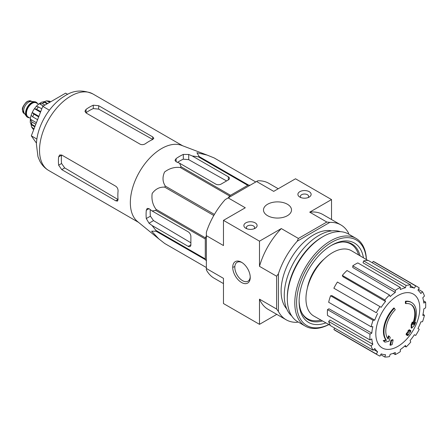 <?xml version="1.0" encoding="UTF-8"?>
<svg xmlns="http://www.w3.org/2000/svg" width="448" height="448" viewBox="0 0 448 448"><rect width="100%" height="100%" fill="white"/><g stroke="black" fill="none" stroke-linecap="round" stroke-linejoin="round"><path stroke-width="0.67" d="M158.771 238.857L137.536 221.558A44.19 25.514 -60 0 1 130.519 206.438A44.19 25.514 -60 0 1 146.804 161.386A44.19 25.514 -60 0 1 181.535 145.354L207.133 155.086L196.935 152.723L199.175 156.582A49.409 28.526 -60 0 0 198.335 156.806L192.22 155.949L188.72 154.47L183.316 154.42A47.55 27.457 120 0 0 176.114 158.581L174.994 160.317L176.114 161.745L179.609 163.229L181.093 166.762A49.409 28.526 -60 0 0 180.253 167.507C174.636 166.846 169.411 168.353 164.573 172.015C162.271 177.15 162.523 181.838 165.318 186.082A49.409 28.526 -60 0 0 164.707 187.146C159.69 186.838 155.512 188.944 152.174 193.474C151.374 199.478 152.673 204.775 156.083 209.367A49.409 28.526 -60 0 0 155.859 210.47L152.057 210.952L149.027 208.662L147.23 208.404L146.283 210.246A47.55 27.457 120 0 0 146.283 218.562L149.027 223.216L152.057 225.506L155.859 230.378A49.409 28.526 -60 0 0 156.083 231.218L151.62 231.196L158.771 238.857L164.707 243.482A49.409 28.526 -60 0 0 165.01 243.667L206.366 267.54L164.707 243.482M214.11 157.914A49.409 28.526 -60 0 1 214.418 158.088L255.774 181.966L214.11 157.914L207.133 155.086M152.057 225.506L188.177 246.361A3.819 2.206 -120 0 0 190.086 246.551A3.819 2.206 -120 0 0 190.882 244.804L190.882 236.482A3.819 2.206 -120 0 0 188.177 231.806L152.057 210.952M190.882 242.782L153.524 220.618L150.399 216.182A41.765 24.114 120 0 1 150.259 209.597M228.2 197.887L229.678 196.039A49.409 28.526 -60 0 1 230.518 195.294L247.766 185.343A49.409 28.526 -60 0 1 248.606 185.114L250.085 185.248M206.366 260.971L205.509 259.756A49.409 28.526 -60 0 1 205.285 258.916L205.285 239.002A49.409 28.526 -60 0 1 205.509 237.905L206.366 235.698M234.847 266.56A42.89 24.763 -60 0 1 232.725 267.344M247.766 185.343L198.335 156.806M248.606 185.114L199.175 156.582M230.518 195.294L181.093 166.762M229.678 196.039L180.253 167.507M205.509 259.756L156.083 231.218M205.285 258.916L155.859 230.378M205.285 239.002L155.859 210.47M205.509 237.905L156.083 209.367M213.797 215.494L164.707 187.146M214.413 214.424L165.318 186.082M179.609 163.229L215.729 184.083A3.819 2.206 0 0 0 221.133 184.083L228.34 179.922A3.819 2.206 0 0 0 229.454 178.36A3.819 2.206 0 0 0 228.34 176.803L192.22 155.949M177.537 162.35A41.765 24.114 120 0 1 183.316 159.174L188.72 159.667L226.587 180.93M287.409 204.249A14.006 8.086 180 0 1 291.508 209.972A14.006 8.086 180 0 1 277.502 218.058A14.006 8.086 180 0 1 263.491 209.972A14.006 8.086 180 0 1 272.143 202.496A14.006 8.086 180 0 1 287.409 204.249M405.877 303.621L405.339 303.307A89.135 65.414 -100.2 0 0 405.44 301.252L405.983 301.566A22.921 13.233 -60 0 1 411.645 302.54A22.921 13.233 -60 0 1 413.868 324.514A87.791 58.716 -9.5 0 0 415.626 322.47A85.518 68.869 103.8 0 1 414.484 325.125A87.405 58.458 170.5 0 1 411.695 328.154A88.161 41.289 -128 0 0 411.695 324.962A87.248 70.258 -76.2 0 0 412.826 322.358A87.83 41.132 52 0 1 412.905 324.811A20.882 12.057 -60 0 0 410.99 304.517A20.882 12.057 -60 0 0 405.877 303.621A89.135 65.414 -100.2 0 0 405.983 301.566M405.44 301.252A22.921 13.233 -60 0 1 411.102 302.226L411.645 302.54M410.715 304.366A20.882 12.057 -60 0 1 412.866 323.254M411.695 328.154L411.158 327.841A88.161 41.289 -128 0 0 411.158 324.649A87.248 70.258 -76.2 0 0 412.283 322.05L412.826 322.358M411.158 324.649L411.695 324.962M414.523 322.829A87.791 58.716 -9.5 0 0 415.083 322.162L415.626 322.47M384.994 342.143L384.457 341.835A85.518 11.525 -144.5 0 0 383.214 340.564A87.791 41.115 8 0 0 385.958 340.004A22.921 13.233 -60 0 1 393.842 307.95L394.386 308.263A89.135 31.903 45.7 0 1 395.22 309.775A20.882 12.057 -60 0 0 388.192 339.074A87.83 58.744 -110.5 0 0 389.01 336.112A87.248 11.76 35.5 0 1 390.225 337.355A88.161 58.962 69.5 0 1 389.043 341.236A87.405 40.936 -172 0 1 384.994 342.143A85.518 11.525 -144.5 0 0 383.751 340.872A87.791 41.115 8 0 0 386.495 340.318A22.921 13.233 -60 0 1 394.386 308.263M385.958 340.004L386.495 340.318M383.214 340.564L383.751 340.872M387.738 338.481A87.83 58.744 -110.5 0 0 388.466 335.798L389.01 336.112M390.494 345.285L389.95 344.971A88.189 50.915 -120 0 0 390.93 340.334L391.468 340.648A87.774 50.674 0 0 0 393.109 339.931A88.463 51.078 60 0 1 392.134 344.568A86.408 49.885 180 0 1 390.494 345.285A88.189 50.915 -120 0 0 391.468 340.648M390.93 340.334A87.774 50.674 0 0 0 392.571 339.618L393.109 339.931M406.638 335.059L406.095 334.746A88.704 51.212 -120 0 0 406.409 333.262A87.366 50.439 0 0 0 407.764 332.276A88.463 51.078 -120 0 0 408.055 330.68L408.598 330.988A87.774 50.674 0 0 0 409.842 330.042A88.189 50.915 60 0 1 409.545 331.643A87.366 50.439 0 0 0 410.827 330.613A87.842 50.714 60 0 1 410.514 332.097A86.929 50.187 180 0 1 409.231 333.127A88.189 50.915 60 0 1 408.862 334.678A86.408 49.885 180 0 1 407.624 335.625A88.463 51.078 -120 0 0 407.994 334.074A86.929 50.187 180 0 1 406.638 335.059A88.704 51.212 -120 0 0 406.946 333.575A87.366 50.439 0 0 0 408.302 332.59A88.463 51.078 -120 0 0 408.598 330.988M408.055 330.68A87.774 50.674 0 0 0 409.298 329.734L409.842 330.042M407.764 332.276L408.302 332.59M406.409 333.262L406.946 333.575M407.254 334.617A88.463 51.078 -120 0 1 407.081 335.311L407.624 335.625M409.713 330.77A87.366 50.439 0 0 0 410.284 330.299L410.827 330.613M307.35 288.126A31.707 18.306 -60 0 1 324.094 259.129M255.17 222.863A6.619 3.825 180 0 1 255.17 228.267A6.619 3.825 180 0 1 245.806 228.267A6.619 3.825 180 0 1 245.806 222.863A6.619 3.825 180 0 1 255.17 222.863M309.198 191.671A6.619 3.825 180 0 1 309.198 197.075A6.619 3.825 180 0 1 299.83 197.075A6.619 3.825 180 0 1 299.835 191.671A6.619 3.825 180 0 1 309.198 191.671M297.209 322.319L297.954 321.888L297.209 322.319A54.757 31.612 120 0 1 286.143 319.777A54.757 31.612 120 0 1 278.404 311.461L278.404 273.801A54.757 31.612 120 0 1 297.209 241.22L298.407 238.448L281.299 228.57L259.493 241.164L223.474 220.366L245.286 207.777L228.178 197.898L256.592 181.49L273.7 191.369L295.512 178.78L331.526 199.573L309.719 212.162L326.827 222.04L329.829 222.387A54.757 31.612 120 0 1 340.9 224.935L322.89 214.536A54.757 31.612 120 0 0 309.719 212.162M298.407 238.448L326.827 222.04M228.178 197.898L225.176 199.629A54.757 31.612 120 0 0 206.366 232.21L206.366 235.67L223.474 245.549L223.474 220.366M278.23 188.754L268.862 183.344A54.757 31.612 120 0 0 257.79 180.802L256.592 181.49M206.366 235.67L206.366 269.87A54.757 31.612 120 0 0 214.105 278.186L223.474 283.595M206.366 268.486L223.474 278.365L223.474 303.548L259.493 324.341L276.769 314.367M241.483 262.242L241.483 262.242A12.387 7.151 60 0 1 250.242 277.413A12.387 7.151 60 0 1 241.483 282.47A12.387 7.151 60 0 1 232.725 267.299A12.387 7.151 60 0 1 241.483 262.242L241.483 262.242M278.404 311.461L276.601 309.036L276.601 276.22L259.493 266.347L259.493 241.164M259.493 324.341L259.493 299.158A54.757 31.612 120 0 0 268.134 309.378L286.143 319.777M276.601 309.036L259.493 299.158M331.526 219.526L331.526 199.573M286.714 308.879A45.842 26.466 -60 0 1 290.595 259.123A45.842 26.466 -60 0 1 331.75 230.877M348.634 234.108L348.634 233.251A54.757 31.612 120 0 0 340.9 224.935M297.209 241.22L329.829 222.387M281.299 228.57A54.757 31.612 120 0 0 259.493 266.347M276.601 276.22L278.404 273.801M300.922 197.585A4.127 2.386 180 0 1 300.384 196.409A4.127 2.386 180 0 1 302.938 194.208A4.127 2.386 180 0 1 307.434 194.723A4.127 2.386 180 0 1 308.644 196.409A4.127 2.386 180 0 1 308.106 197.585M246.898 228.777A4.127 2.386 180 0 1 246.361 227.601A4.127 2.386 180 0 1 248.909 225.4A4.127 2.386 180 0 1 253.406 225.915A4.127 2.386 180 0 1 254.615 227.601A4.127 2.386 180 0 1 254.078 228.777M320.975 320.09A43.17 24.926 -60 0 1 307.602 318.786A43.17 24.926 -60 0 1 301.734 312.659M342.53 241.993A43.17 24.926 -60 0 1 350.773 244.014A43.17 24.926 -60 0 1 358.585 254.946M307.602 318.786L305.799 317.744A43.17 24.926 -60 0 1 304.713 317.05M347.822 242.379A43.17 24.926 -60 0 1 348.97 242.973L350.773 244.014M308.722 319.368A43.501 25.116 -60 0 1 305.855 318.158M349.356 242.816A43.501 25.116 -60 0 1 351.837 244.692M397.802 346.41A31.102 17.959 -60 0 1 375.805 333.71A31.102 17.959 -60 0 1 397.802 295.618A31.102 17.959 -60 0 1 419.793 308.314A31.102 17.959 -60 0 1 397.802 346.41M395.282 290.371L395.282 292.46L352.778 267.512L352.778 265.832L395.282 290.371A39.474 22.792 120 0 1 400.322 287.459L400.322 289.548A36.926 21.319 -60 0 1 405.418 287.773L363.054 262.78L363.608 260.91L406.112 285.443L405.418 287.773M389.491 295.042A39.474 22.792 120 0 0 384.832 299.958L342.334 275.419A39.474 22.792 120 0 1 346.993 270.502L389.491 295.042L390.186 296.57A36.926 21.319 -60 0 1 395.282 292.46M384.832 299.958L385.526 301.487L342.888 276.651L342.334 275.419M379.926 306.578A39.474 22.792 120 0 0 376.359 312.754L333.861 288.215A39.474 22.792 120 0 1 337.422 282.038L381.203 307.317A36.926 21.319 -60 0 1 385.526 301.487M376.359 312.754L334.886 288.809M374.752 320.146L373.083 320.309L330.579 295.775L331.923 295.641L374.752 320.146A36.926 21.319 -60 0 1 377.642 313.488M373.083 320.309A39.474 22.792 120 0 0 371.151 326.805L372.826 326.637A36.926 21.319 -60 0 0 371.812 333.11L370.003 334.152A39.474 22.792 120 0 0 370.003 339.976L371.812 338.929A36.926 21.319 -60 0 0 372.826 344.232L371.151 345.996A39.474 22.792 120 0 0 373.083 350.258L374.752 348.494A36.926 21.319 -60 0 0 377.642 351.814L376.359 354.032A39.474 22.792 120 0 0 378.062 355.202A39.474 22.792 120 0 0 379.926 356.093L381.203 353.875A36.926 21.319 -60 0 0 385.526 354.715L384.832 357.045A39.474 22.792 120 0 0 389.491 356.58L390.186 354.25A36.926 21.319 -60 0 0 395.282 352.481L395.282 354.57A39.474 22.792 120 0 0 400.322 351.658L400.322 349.569A36.926 21.319 -60 0 0 405.418 345.458L406.112 346.987A39.474 22.792 120 0 0 410.766 342.07L410.077 340.542A36.926 21.319 -60 0 0 414.394 334.712L415.677 335.451A39.474 22.792 120 0 0 419.238 329.274L417.962 328.535A36.926 21.319 -60 0 0 420.846 321.882L422.52 321.714A39.474 22.792 120 0 0 424.446 315.224L422.778 315.386A36.926 21.319 -60 0 0 423.791 308.918L425.6 307.877A39.474 22.792 120 0 0 425.6 302.053L423.791 303.094A36.926 21.319 -60 0 0 422.778 297.797L424.446 296.033A39.474 22.792 120 0 0 422.52 291.771L420.846 293.535A36.926 21.319 -60 0 0 417.962 290.209L419.238 287.997A39.474 22.792 120 0 0 417.536 286.826A39.474 22.792 120 0 0 415.677 285.936L414.394 288.154L410.508 285.858M363.608 260.91A39.474 22.792 120 0 1 368.267 260.445L410.766 284.984L410.077 287.314A36.926 21.319 -60 0 1 414.394 288.154M410.766 284.984A39.474 22.792 120 0 0 406.112 285.443M330.383 325.394L313.874 316.081A37.694 21.762 -60 0 1 313.762 272.496A37.694 21.762 -60 0 1 351.562 250.796L367.881 260.439M373.705 349.597L377.642 351.814M371.151 345.996L328.653 321.457L329.997 320.034L372.826 344.232M370.003 334.152L327.499 309.613L328.955 308.773L371.812 333.11M327.499 309.613A39.474 22.792 120 0 0 327.499 315.437L370.003 339.976M330.579 295.775A39.474 22.792 120 0 0 328.653 302.266L371.151 326.805M352.778 265.832A39.474 22.792 120 0 1 357.823 262.92L400.322 287.459M417.536 286.826L375.038 262.287A39.474 22.792 120 0 0 373.173 261.397L415.677 285.936M373.173 261.397L372.361 262.808M418.426 289.408L422.52 291.771M423.5 300.843L425.6 302.053M422.996 314.384L424.446 315.224M404.656 346.147L406.112 346.987M393.182 353.36L395.282 354.57M380.738 354.682L384.832 357.045M334.673 328.082L333.861 329.493L376.359 354.032M333.861 329.493A39.474 22.792 120 0 0 335.563 330.663L378.062 355.202M328.653 321.457A39.474 22.792 120 0 0 330.579 325.724L373.083 350.258M250.225 276.78A10.909 6.3 60 0 1 247.985 281.198A10.909 6.3 60 0 1 237.076 274.898A10.909 6.3 60 0 1 237.076 262.304A10.909 6.3 60 0 1 242.026 262.573M67.71 94.36L65.626 93.156L42.756 106.361L31.315 135.839L36.467 143.164M31.315 135.839L36.898 139.059M42.756 106.361L49.386 110.191M140.095 144.166L86.066 112.974L84.946 111.244L86.066 109.357A44.19 25.514 120 0 1 93.274 105.196L98.672 105.7L152.701 136.892L153.821 138.275L152.701 139.507A44.19 25.514 -60 0 0 145.499 143.668C143.702 144.788 141.904 144.956 140.095 144.166M86.066 109.357L86.066 112.75A40.062 23.128 120 0 1 93.274 108.59L98.672 109.105L152.701 139.44L152.701 136.892M58.632 156.878L61.572 155.182A40.062 23.128 120 0 0 61.572 163.498L64.714 167.922L118.003 199.539L115.797 200.816L117.55 201.09L118.059 199.506A44.19 25.514 -60 0 1 118.059 191.19C118.138 189.078 117.382 187.432 115.797 186.256L61.768 155.064L59.707 154.963L58.632 156.878A44.19 25.514 120 0 0 58.632 165.194L61.768 169.624L64.714 167.922M115.797 200.816L61.768 169.624M328.843 324.526A49.409 28.526 -60 0 1 296.604 301.885A49.409 28.526 -60 0 1 330.63 242.939A49.409 28.526 -60 0 1 366.363 259.543M325.898 322.862A45.842 26.466 -60 0 1 299.113 301.465A45.842 26.466 -60 0 1 331.526 245.319A45.842 26.466 -60 0 1 363.451 257.818M328.905 324.559A50.68 29.26 -60 0 1 305.284 326.122A50.68 29.26 -60 0 1 305.284 267.602A50.68 29.26 -60 0 1 355.97 238.342A50.68 29.26 -60 0 1 366.425 259.577M305.284 326.122L297.814 321.81A50.68 29.26 -60 0 1 287.314 298.609A50.68 29.26 -60 0 1 323.154 236.533A50.68 29.26 -60 0 1 348.494 234.024L355.97 238.342M287.314 298.609L287.314 297.254A49.028 28.308 -60 0 1 321.983 237.21L323.154 236.533M291.805 316.07A49.028 28.308 -60 0 1 294.409 261.318A49.028 28.308 -60 0 1 340.519 231.694M322.487 320.936A43.775 25.273 -60 0 1 308.179 319.816A43.775 25.273 -60 0 1 299.118 300.608M330.786 245.756A43.775 25.273 -60 0 1 351.954 243.998A43.775 25.273 -60 0 1 360.074 255.825M36.187 102.25A8.658 5.001 120 0 0 36.008 102.138A8.658 5.001 120 0 0 34.748 101.746L31.242 101.427A7.129 4.116 120 0 0 26.197 104.334A7.129 4.116 120 0 0 23.671 110.835A7.129 4.116 120 0 0 24.349 113.361L26.382 116.239A8.658 5.001 120 0 0 27.35 117.135A8.658 5.001 120 0 0 27.535 117.236M34.748 101.746A8.658 5.001 120 0 0 28.622 105.274A8.658 5.001 120 0 0 25.558 113.17A8.658 5.001 120 0 0 26.382 116.239M37.582 103.634A8.658 5.001 120 0 0 36.372 102.346A8.658 5.001 120 0 0 29.697 104.664A8.658 5.001 120 0 0 25.917 113.378A8.658 5.001 120 0 0 27.709 117.342A8.658 5.001 120 0 0 29.428 117.746M34.009 128.906L31.489 126.851L31.153 124.69L34.821 126.806M30.688 123.48A14.263 8.232 120 0 0 31.153 124.69M30.262 122.455L31.73 124.37A16.554 9.559 -60 0 1 31.73 121.878L30.352 119.202L36.417 122.702M30.251 122.455L30.352 119.202A14.263 8.232 120 0 1 31.114 115.41M37.587 119.678L32.754 116.883L31.125 115.338L32.234 112.493L38.886 116.329M38.668 116.894L33.835 114.1L32.234 112.493A14.263 8.232 120 0 1 34.429 108.69L36.338 106.299M40.494 112.19L34.429 108.69L36.624 109.267A16.554 9.559 -60 0 1 38.494 106.938L36.338 106.305M39.648 103.393L39.301 103.706A14.263 8.232 120 0 0 36.394 106.26M43.327 106.03L39.301 103.706L42.308 103.561A16.554 9.559 -60 0 1 44.47 102.312L42.067 101.998M49.907 102.234L46.497 100.862L44.458 101.651A14.263 8.232 120 0 0 43.176 101.853M50.702 101.774L49.269 101.108L46.491 100.85M35.818 124.236L31.73 121.878M35.028 126.274L31.73 124.37M41.793 108.842L38.494 106.938M40.712 111.63L36.624 109.267M47.118 103.841L44.47 102.312M44.957 105.09L42.308 103.561M44.458 101.651L47.684 103.516M188.177 246.361L190.882 244.804M149.027 223.216L153.524 220.618M228.34 179.922L228.34 176.803M188.72 159.667L188.72 154.47M48.664 170.464A44.19 25.514 -60 0 1 48.664 119.442A44.19 25.514 -60 0 1 92.854 93.929C82.516 89.415 72.968 90.21 64.21 96.309C48.776 105.795 36.87 126.846 36.411 144.267L37.974 156.688L39.76 160.994C41.838 165.021 44.806 168.179 48.664 170.464L138.466 222.314M146.283 218.562L150.399 216.182M146.283 210.246L149.027 208.662M183.316 159.174L183.316 154.42M176.114 161.745L176.114 158.581M98.672 109.105L98.672 105.7M93.274 108.59L93.274 105.196M58.632 165.194L61.572 163.498M22.585 110.208A7.129 4.116 120 0 0 24.063 113.473L22.4 109.95C21.986 108.226 23.285 105.627 26.298 102.144L27.933 101.13L31.192 101.119A7.129 4.116 120 0 0 25.698 103.034A7.129 4.116 120 0 0 22.585 110.208M37.145 103.382A8.406 4.85 120 0 0 30.458 104.143A8.406 4.85 120 0 0 26.096 113.277A8.406 4.85 120 0 0 28.991 117.494M38.601 104.222L36.294 102.889A8.148 4.704 120 0 0 30.016 105.073A8.148 4.704 120 0 0 26.46 113.277A8.148 4.704 120 0 0 28.146 117.006L30.453 118.339M33.734 129.612A16.554 9.559 -60 0 1 32.754 128.184M32.754 116.883A16.554 9.559 -60 0 1 33.835 114.1M48.278 101.293A16.554 9.559 -60 0 1 50.148 101.455M182.655 145.774L92.854 93.929M24.063 113.473L24.679 113.831M31.192 101.119L31.814 101.478M27.35 117.135L27.709 117.342M36.008 102.138L36.372 102.346M33.085 129.136L31.478 126.857M39.642 103.387L42.067 101.987"/></g></svg>
